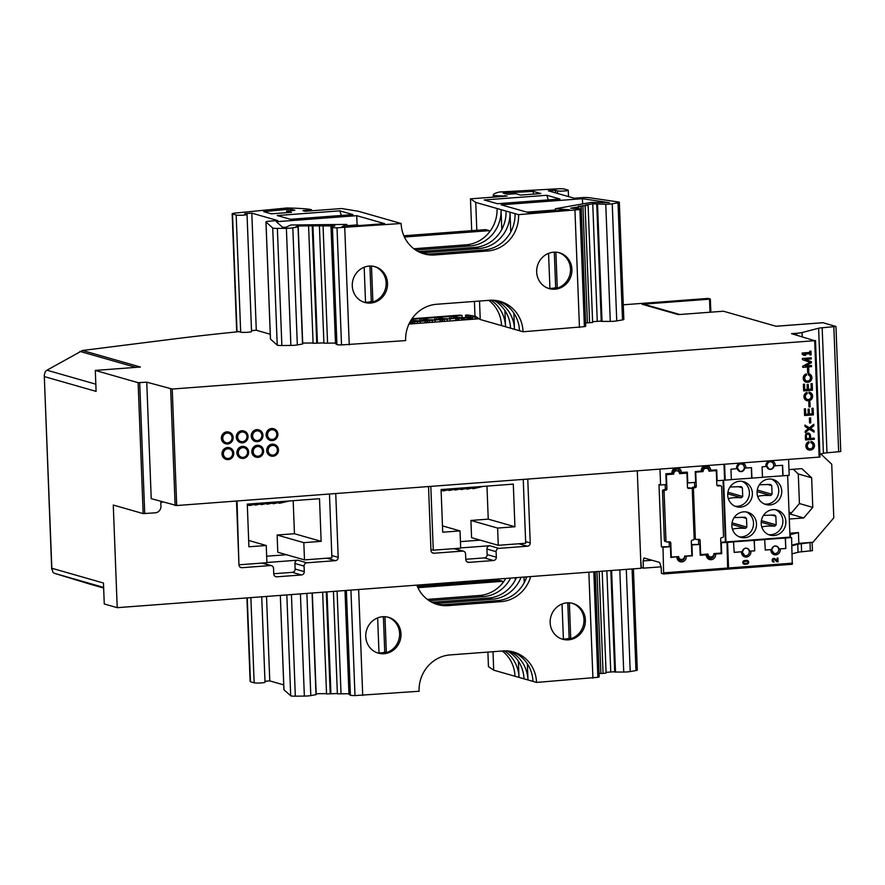 <?xml version="1.0" encoding="UTF-8"?>
<svg xmlns="http://www.w3.org/2000/svg" width="885" height="885" viewBox="0 0 885 885"><rect width="100%" height="100%" fill="white"/><g stroke="black" fill="none" stroke-linecap="round" stroke-linejoin="round"><path stroke-width="1.33" d="M486.971 486.108L488.243 519.141L470.92 520.446L471.572 537.671L498.277 545.304L525.701 543.246L523.245 479.46M460.443 541.631L480.223 540.149M293.178 500.689L294.451 533.721L277.127 535.027L277.79 552.251L304.484 559.884L331.908 557.827L329.463 494.04M266.65 556.211L286.43 554.729M408.959 324.054L479.139 318.777M162.674 501.939L160.793 502.525L160.937 506.22A6.206 5.852 106 0 1 155.295 512.824L143.16 513.599L113.269 505.047L117.218 607.674L641.028 568.27L637.288 470.875M117.218 607.674L104.264 603.968L103.456 583.016L51.839 568.258L44.25 375.14L45.301 371.645L46.938 370.207L82.515 350.482L172.619 339.121A496.463 54.483 177.8 0 1 238.983 331.665M812.275 550.636L801.611 551.798L801.301 543.777A6.206 0.686 177.8 0 0 797.739 544.264L791.898 545.779M792.208 553.789L798.038 552.273A6.206 0.686 177.8 0 1 801.611 551.798M460.687 547.926L489.759 545.735L498.919 548.357L527.405 546.211A3.097 2.921 106 0 0 530.226 542.914L527.77 479.117M498.919 548.357A3.097 2.921 106 0 0 496.109 551.665L496.319 557.207A3.097 2.921 106 0 1 493.498 560.515L468.84 562.362A3.097 2.921 106 0 1 465.787 559.508L465.565 553.955A3.097 2.921 106 0 0 462.512 551.101L434.037 553.236A3.097 2.921 106 0 1 430.973 550.381L428.528 486.584M266.894 562.506L297.725 560.183L306.896 562.805L335.371 560.659A3.097 2.921 106 0 0 338.192 557.362L335.747 493.565M306.896 562.805A3.097 2.921 106 0 0 304.075 566.112L304.285 571.655A3.097 2.921 106 0 1 301.475 574.962L276.806 576.821A3.097 2.921 106 0 1 273.753 573.956L273.542 568.402A3.097 2.921 106 0 0 270.489 565.548L242.003 567.694A3.097 2.921 106 0 1 238.95 564.829L236.494 501.032M811.257 542.416L801.301 543.777M623.272 304.794L708.288 298.4L710.345 299.008L709.505 299.174L642.067 304.252A9.304 8.773 106 0 1 645.11 304.584L679.824 314.507L644.988 304.54M51.839 568.258L53.011 572.418L54.748 573.425L89.042 583.868M789.84 533.212L798.436 532.56L798.845 543.346L812.939 542.284L833.792 517.847L831.734 464.227L820.793 453.983M789.298 519.03L803.757 517.946L812.773 507.37L811.645 477.789L801.865 468.63L788.977 469.603M819.886 454.215L823.415 453.297L818.614 328.235L802.053 332.55A9.304 1.018 177.8 0 1 796.699 333.269L791.544 333.656L814.676 340.703L172.232 389.035L146.744 382.176L138.126 382.685L95.292 370.428L96.1 391.391L44.471 376.623M815.45 340.581L819.986 457.036L176.701 505.534L151.224 498.664L146.744 382.176M802.241 354.31L804.045 355.383L805.804 355.25L804 354.177L809.819 353.734L809.864 354.94L811.091 354.852L810.948 351.146L809.72 351.245L809.764 352.44L802.186 353.015L802.241 354.31M802.695 366.191L802.739 367.341L811.545 366.678L811.501 365.527L805.328 365.992L811.401 362.817L811.357 361.666L805.084 359.421L811.246 358.967L811.202 357.805L802.396 358.469L802.441 359.62L810.063 362.341L802.695 366.191M806.268 373.868A4.337 4.093 106 0 0 806.843 382.309L808.613 382.176A4.337 4.093 106 0 0 808.282 373.669L808.337 374.963A3.164 2.987 106 0 1 809.078 380.572A1.858 1.759 106 0 1 808.182 380.904L807.175 380.981A1.858 1.759 106 0 1 806.257 380.782A3.164 2.987 106 0 1 806.567 375.096L806.268 373.868M803.646 390.893L812.452 390.23L812.198 383.57L811.047 383.659L811.257 389.112L808.447 389.323L808.259 384.422L807.109 384.51L807.297 389.411L804.742 389.599L804.531 384.145L803.392 384.234L803.646 390.893M806.976 392.365A4.337 4.093 106 0 0 807.562 400.794L809.321 400.662A4.337 4.093 106 0 0 808.99 392.155L809.045 393.449A3.164 2.987 106 0 1 809.786 399.069A1.858 1.759 106 0 1 808.89 399.401L807.883 399.467A1.858 1.759 106 0 1 806.965 399.279A3.164 2.987 106 0 1 807.286 393.582L806.976 392.365M808.779 402L808.967 406.934L810.151 406.846L809.952 401.912L808.779 402M807.485 368.105L807.673 373.027L808.846 372.939L808.658 368.016L807.485 368.105M804.587 415.541L813.403 414.877L813.149 408.228L811.999 408.317L812.209 413.771L809.388 413.981L809.2 409.08L808.06 409.169L808.248 414.069L805.693 414.257L805.483 408.804L804.332 408.892L804.587 415.541M809.399 418.03L809.587 422.953L810.76 422.864L810.572 417.941L809.399 418.03M804.952 425.043L805.018 426.548L808.403 428.606L805.195 431.172L805.25 432.676L809.421 429.225L814.067 432.123L814.001 430.619L810.494 428.451L813.813 425.773L813.757 424.269L809.366 427.842L804.952 425.043M805.527 439.956L814.333 439.292L814.288 438.13L810.594 438.418L810.483 435.542A2.699 2.544 106 0 0 808.669 433.141A2.699 2.544 106 0 0 805.372 435.929L805.527 439.956M808.879 441.67A4.337 4.093 106 0 0 809.454 450.1L811.213 449.967A4.337 4.093 106 0 0 810.892 441.471L810.937 442.765A3.164 2.987 106 0 1 811.689 448.374A1.858 1.759 106 0 1 810.793 448.706L809.775 448.784A1.858 1.759 106 0 1 808.857 448.584A3.164 2.987 106 0 1 809.178 442.898L808.879 441.67M270.943 456.029A6.051 5.708 -74 0 1 272.226 444.159A6.051 5.708 -74 0 1 274.273 444.403M256.03 457.158A6.051 5.708 -74 0 1 257.314 445.288A6.051 5.708 -74 0 1 259.36 445.52M241.118 458.275A6.051 5.708 -74 0 1 242.401 446.405A6.051 5.708 -74 0 1 244.437 446.648M270.345 440.376A6.051 5.708 -74 0 1 271.629 428.506A6.051 5.708 -74 0 1 273.675 428.749M255.433 441.493A6.051 5.708 -74 0 1 256.716 429.634A6.051 5.708 -74 0 1 258.752 429.867M240.51 442.622A6.051 5.708 -74 0 1 241.793 430.752A6.051 5.708 -74 0 1 243.84 430.984M225.598 443.739A6.051 5.708 -74 0 1 226.881 431.869A6.051 5.708 -74 0 1 228.927 432.112M226.195 459.392A6.051 5.708 -74 0 1 227.478 447.533A6.051 5.708 -74 0 1 229.525 447.766M642.067 304.252L678.33 314.617L723.454 311.221L776.045 326.266L823.028 322.726A6.206 1.958 -94.3 0 0 822.796 322.704A6.206 1.958 -94.3 0 0 822.574 322.76M823.028 322.726L835.949 326.476L822.176 327.76A6.206 0.686 177.8 0 0 818.614 328.235M82.515 350.482L140.405 367.032L95.292 370.428M789.044 512.437L791.721 512.592M823.415 453.297A6.206 0.686 -2.2 0 1 826.988 452.821L840.75 451.538L835.949 326.476M789.11 514.218L790.416 514.13L799.432 503.554L798.292 473.973L793.281 469.282M798.845 543.346L791.876 545.16M811.645 477.789L798.292 473.973M812.773 507.37L799.432 503.554M803.757 517.946L790.416 514.13M798.436 532.56L790.283 534.684L790.382 537.228M232.633 453.275A4.89 4.602 -74 0 1 228.197 458.474A4.89 4.602 -74 0 1 223.385 453.972A4.89 4.602 -74 0 1 227.821 448.772A4.89 4.602 -74 0 1 232.633 453.275M227.777 447.611A6.051 5.708 -74 0 1 233.496 455.189A6.051 5.708 -74 0 1 222.323 453.054A6.051 5.708 -74 0 1 227.777 447.611M232.036 437.621A4.89 4.602 -74 0 1 227.6 442.821A4.89 4.602 -74 0 1 222.788 438.318A4.89 4.602 -74 0 1 227.224 433.119A4.89 4.602 -74 0 1 232.036 437.621M227.18 431.957A6.051 5.708 -74 0 1 232.899 439.535A6.051 5.708 -74 0 1 221.726 437.389A6.051 5.708 -74 0 1 227.18 431.957M246.948 436.504A4.89 4.602 -74 0 1 242.512 441.703A4.89 4.602 -74 0 1 237.7 437.19A4.89 4.602 -74 0 1 242.136 431.991A4.89 4.602 -74 0 1 246.948 436.504M242.092 430.84A6.051 5.708 -74 0 1 247.811 438.418A6.051 5.708 -74 0 1 236.638 436.272A6.051 5.708 -74 0 1 242.092 430.84M261.86 435.376A4.89 4.602 -74 0 1 257.424 440.575A4.89 4.602 -74 0 1 252.623 436.073A4.89 4.602 -74 0 1 257.059 430.873A4.89 4.602 -74 0 1 261.86 435.376M257.015 429.712A6.051 5.708 -74 0 1 262.723 437.29A6.051 5.708 -74 0 1 251.561 435.143A6.051 5.708 -74 0 1 257.015 429.712M276.784 434.258A4.89 4.602 -74 0 1 272.348 439.458A4.89 4.602 -74 0 1 267.536 434.955A4.89 4.602 -74 0 1 271.972 429.745A4.89 4.602 -74 0 1 276.784 434.258M271.927 428.594A6.051 5.708 -74 0 1 277.647 436.172A6.051 5.708 -74 0 1 266.474 434.026A6.051 5.708 -74 0 1 271.927 428.594M247.557 452.158A4.89 4.602 -74 0 1 243.109 457.357A4.89 4.602 -74 0 1 238.308 452.854A4.89 4.602 -74 0 1 242.744 447.644A4.89 4.602 -74 0 1 247.557 452.158M242.7 446.494A6.051 5.708 -74 0 1 248.408 454.071A6.051 5.708 -74 0 1 237.246 451.925A6.051 5.708 -74 0 1 242.7 446.494M262.469 451.029A4.89 4.602 -74 0 1 258.033 456.229A4.89 4.602 -74 0 1 253.221 451.726A4.89 4.602 -74 0 1 257.657 446.527A4.89 4.602 -74 0 1 262.469 451.029M257.612 445.376A6.051 5.708 -74 0 1 263.332 452.943A6.051 5.708 -74 0 1 252.159 450.808A6.051 5.708 -74 0 1 257.612 445.376M277.381 449.912A4.89 4.602 -74 0 1 272.945 455.111A4.89 4.602 -74 0 1 268.133 450.609A4.89 4.602 -74 0 1 272.569 445.409A4.89 4.602 -74 0 1 277.381 449.912M272.525 444.248A6.051 5.708 -74 0 1 278.244 451.826A6.051 5.708 -74 0 1 267.071 449.68A6.051 5.708 -74 0 1 272.525 444.248M273.742 573.734L292.304 572.341A3.097 2.921 106 0 0 295.125 569.033L294.915 563.491L304.075 566.112M297.725 560.183A3.097 2.921 106 0 0 294.915 563.491M465.776 559.287L484.338 557.893A3.097 2.921 106 0 0 487.148 554.585L486.938 549.043L496.109 551.665M489.759 545.735A3.097 2.921 106 0 0 486.938 549.043M237.025 500.987L238.939 564.63M239.481 564.774L266.905 562.716L266.241 545.492L248.674 540.469M266.241 545.492L248.917 546.786L247.28 504.14L319.507 498.709L321.144 541.355L294.451 533.721M321.144 541.355L303.82 542.66L277.127 535.027M303.82 542.66L304.484 559.884M430.818 486.407L433.263 550.193L430.94 549.53M433.263 550.193L460.687 548.136L460.034 530.912L442.467 525.889M460.034 530.912L442.71 532.206L441.073 489.56L513.3 484.128L514.937 526.774L488.243 519.141M514.937 526.774L497.613 528.079L470.92 520.446M497.613 528.079L498.277 545.304M251.13 503.853L247.313 504.937M253.597 503.665L247.324 505.446M257.115 503.399L249.625 505.523L248.342 505.158M259.582 503.211L249.625 505.523M263.111 502.945L255.621 505.081L254.327 504.704M265.577 502.757L255.621 505.081M269.095 502.492L261.606 504.627L260.312 504.251M271.562 502.315L261.606 504.627M275.091 502.049L267.602 504.173L266.308 503.808M277.547 501.861L267.602 504.173M281.076 501.596L273.587 503.72L272.292 503.355M283.543 501.408L273.587 503.72M287.061 501.142L279.572 503.277L278.288 502.901M289.528 500.954L279.572 503.277M444.912 489.272L441.095 490.356M447.379 489.084L441.117 490.865M450.908 488.819L443.418 490.943L442.124 490.578M453.374 488.631L443.418 490.943M456.892 488.365L449.403 490.489L448.12 490.124M459.359 488.177L449.403 490.489M462.888 487.912L455.399 490.047L454.105 489.67M465.355 487.735L455.399 490.047M468.873 487.469L461.384 489.593L460.1 489.228M471.34 487.281L461.384 489.593M474.869 487.015L467.38 489.139L466.085 488.774M477.336 486.827L467.38 489.139M480.854 486.562L473.364 488.697L472.081 488.321M483.321 486.374L473.364 488.697M809.178 442.898L808.702 441.726M808.658 449.945A4.337 4.093 106 0 0 809.255 450.045L809.454 450.1M809.255 450.045L811.213 449.967M811.014 449.912A4.337 4.093 106 0 0 811.49 441.571M808.978 442.832A3.164 2.987 106 0 0 808.658 448.529A1.858 1.759 106 0 0 809.1 448.695M805.527 439.878L814.333 439.292M814.134 439.237L814.1 438.152M808.569 433.119A2.699 2.544 106 0 1 810.284 435.486L810.594 438.418M809.421 435.63A1.582 1.493 106 0 0 808.359 434.214A1.582 1.493 106 0 0 806.434 435.851L806.545 438.717L809.532 438.495L809.421 435.63M808.259 434.192A1.582 1.493 106 0 0 806.235 435.796L806.545 438.717M809.366 427.842L804.963 425.121M805.239 432.455L809.421 429.225M813.857 432.002L814.001 430.619M813.802 430.564L810.494 428.451M810.295 428.395L813.813 425.773M813.614 425.707L813.569 424.424M809.587 422.886L810.76 422.864M810.56 422.809L810.372 417.952M804.587 415.474L813.403 414.877M813.204 414.822L812.95 408.239M809.001 409.091L809.388 413.981M805.284 408.815L805.693 414.257M807.662 372.961L808.846 372.939M808.647 372.884L808.459 368.027M808.967 406.857L810.151 406.846M809.952 406.79L809.764 401.923M807.286 393.582L806.81 392.42M806.755 400.628A4.337 4.093 106 0 0 807.363 400.739L807.562 400.794M807.363 400.739L809.321 400.662M809.122 400.606A4.337 4.093 106 0 0 809.587 392.265M807.087 393.526A3.164 2.987 106 0 0 806.766 399.224A1.858 1.759 106 0 0 807.208 399.378M803.646 390.816L812.452 390.23M812.253 390.174L811.999 383.581M808.06 384.433L808.447 389.323M804.332 384.156L804.742 389.599M806.567 375.096L806.102 373.924M806.047 382.143A4.337 4.093 106 0 0 806.644 382.243L806.843 382.309M806.644 382.243L808.613 382.176M808.414 382.11A4.337 4.093 106 0 0 808.879 373.769M806.368 375.03A3.164 2.987 106 0 0 806.058 380.727A1.858 1.759 106 0 0 806.489 380.893M802.739 367.275L811.545 366.678M811.346 366.622L811.302 365.538M811.401 362.817L805.328 365.992M811.202 362.762L811.357 361.666M811.158 361.611L805.084 359.421M804.885 359.365L811.246 358.967M811.047 358.901L811.014 357.817M803.934 355.316L805.804 355.25M805.604 355.184L804 354.177M803.801 354.122L809.819 353.734M809.852 354.874L811.091 354.852M810.892 354.785L810.76 351.168M691.462 544.939L699.803 544.474L691.439 544.529M700.19 554.696L705.854 554.264A3.728 3.507 106 0 1 705.865 554.22M700.112 540.436L700.61 553.379A1.239 1.173 106 0 0 701.838 554.53L708 554.065A3.097 2.921 106 0 0 710.091 556.82A3.097 2.921 106 0 0 713.874 553.623L720.036 553.158A1.239 1.173 106 0 0 721.164 551.831L720.667 538.888A1.239 1.173 106 0 1 721.795 537.571L722.381 537.527A1.239 1.173 106 0 0 723.51 536.199L721.618 486.894A1.239 1.173 106 0 0 720.401 485.754L718.045 485.931A1.239 1.173 106 0 1 716.828 484.781L716.33 471.838A1.239 1.173 106 0 0 715.102 470.698L708.94 471.163A3.097 2.921 106 0 0 706.861 468.397A3.097 2.921 106 0 0 703.066 471.594L696.904 472.059A1.239 1.173 106 0 0 695.776 473.387L696.274 486.33A1.239 1.173 106 0 1 695.145 487.646L694.559 487.69A1.239 1.173 106 0 0 693.431 489.018L695.322 538.323A1.239 1.173 106 0 0 696.55 539.474L698.896 539.297A1.239 1.173 106 0 1 700.112 540.436L698.519 539.983L698.685 544.153M698.519 539.983A1.239 1.173 106 0 0 698.32 539.341M694.161 538.722L692.269 489.416A1.239 1.173 106 0 0 691.041 488.266L688.696 488.443A1.239 1.173 106 0 1 687.479 487.303L686.981 474.36A1.239 1.173 106 0 0 685.753 473.209L679.591 473.674A3.097 2.921 106 0 0 677.512 470.909A3.097 2.921 106 0 0 673.717 474.117L667.556 474.581A1.239 1.173 106 0 0 666.427 475.898L666.925 488.841A1.239 1.173 106 0 1 665.797 490.168L665.21 490.213A1.239 1.173 106 0 0 664.082 491.529L665.974 540.846A1.239 1.173 106 0 0 667.202 541.985L669.547 541.808A1.239 1.173 106 0 1 670.764 542.959L671.261 555.902A1.239 1.173 106 0 0 672.489 557.041L678.651 556.577A3.097 2.921 106 0 0 680.731 559.342A3.097 2.921 106 0 0 684.525 556.134L690.687 555.669A1.239 1.173 106 0 0 691.816 554.353L691.318 541.41A1.239 1.173 106 0 1 692.446 540.082L693.032 540.038A1.239 1.173 106 0 0 694.161 538.722A1.239 1.173 106 0 0 694.559 538.976L696.163 539.43M695.145 487.646L692.966 487.237A1.239 1.173 106 0 0 691.838 488.52M693.552 487.192A1.239 1.173 106 0 0 694.681 485.876L694.548 482.436M703.066 471.594L700.997 471.174A3.728 3.507 106 0 0 700.997 471.174L695.311 471.605A1.239 1.173 106 0 0 695.234 471.616L695.643 482.358L687.778 482.945L687.368 472.159L679.304 472.468M685.831 473.154L685.798 472.28M686.14 473.254L684.547 472.8A1.239 1.173 106 0 0 684.16 472.756L679.514 473.11M691.439 488.31L689.835 487.845A1.239 1.173 106 0 0 689.448 487.812L687.678 487.945M713.874 553.656L720.113 553.147M723.023 480.301L725.401 541.974L720.799 542.317M715.18 470.643L715.157 470.068M715.5 470.731L713.896 470.278A1.239 1.173 106 0 0 713.509 470.234L708.863 470.588M720.788 485.788L719.195 485.334A1.239 1.173 106 0 0 718.797 485.29L717.038 485.423M723.996 464.359L724.605 480.179L717.138 480.743L716.728 469.957L708.785 470.3M659.978 469.172L660.586 484.991L658.993 484.537L661.383 546.797L670.443 546.687L662.987 547.251L663.661 573.956L661.427 573.325L661.183 567.152L659.624 562.44L644.037 557.981L643.107 560.924L643.395 568.159L641.393 567.595L640.707 559.774M661.383 546.797L662.987 547.251M720.821 542.726L726.994 542.428L727.669 569.132L663.706 573.945M725.401 541.974L726.994 542.428M651.968 560.26L643.107 560.924M661.073 566.831L643.395 568.159M675.1 468.032A4.967 4.679 -74 0 0 671.925 473.32L665.874 473.785L666.283 484.571L660.586 484.991M704.46 465.82A4.967 4.679 -74 0 0 701.296 471.119L695.234 471.572M670.764 542.959L669.171 542.494L669.325 546.366M669.171 542.494A1.239 1.173 106 0 0 668.971 541.852M665.797 490.168L663.617 489.759A1.239 1.173 106 0 0 662.489 491.075L664.381 540.381A1.239 1.173 106 0 0 665.21 541.487L666.803 541.952M664.204 489.715A1.239 1.173 106 0 0 665.332 488.387L665.188 484.648M671.626 473.342A3.728 3.507 106 0 0 671.737 473.685L665.962 474.128A1.239 1.173 106 0 0 665.885 474.128M670.83 556.897L671.549 556.842M713.863 554.021L721.706 553.645L721.297 542.859M699.803 544.474L700.212 555.26L706.274 554.806L707.049 554.607L705.854 554.264M684.525 556.234L692.347 555.857L691.937 545.072M670.443 546.687L670.852 557.473L677.235 556.687M686.284 556.311A4.967 4.679 -74 0 1 681.804 561.909A4.967 4.679 -74 0 1 676.914 557.019L677.689 556.82M715.655 554.098A4.967 4.679 -74 0 1 711.164 559.696A4.967 4.679 -74 0 1 706.274 554.806L707.049 554.607M720.113 553.191L721.706 553.645M691.174 555.526L692.347 555.857M706.861 468.397L705.268 467.944A3.097 2.921 106 0 0 702.624 468.53M707.192 555.548A3.097 2.921 106 0 0 708.487 556.366L710.091 556.82M673.717 474.117L671.737 473.685M677.512 470.909L675.908 470.455A3.097 2.921 106 0 0 672.998 471.307M677.932 558.158A3.097 2.921 106 0 0 679.138 558.889L680.731 559.342M787.628 475.433L789.995 537.118L791.588 537.571L764.673 539.529L765.271 550.061L771.72 549.508L765.271 549.994M785.626 548.457L778.977 548.954L785.825 548.512L785.227 537.98M764.872 539.584L733.543 541.863L734.152 552.406L742.349 551.709L734.141 552.328M754.496 550.802L749.617 551.167L754.695 550.857L754.097 540.326M724.583 464.315L725.191 480.135L731.353 479.67L730.955 469.194L737.393 468.641A3.894 3.662 -74 0 0 744.661 468.088L751.509 467.645L751.907 478.121L762.472 477.325L762.073 466.849L766.753 466.428A3.728 3.507 -74 0 1 771.189 461.904A3.728 3.507 -74 0 1 773.545 466.439A3.728 3.507 -74 0 1 766.974 467.158M766.753 466.428A3.894 3.662 -74 0 0 774.021 465.875L782.628 465.3L783.026 475.787L789.199 475.322L788.59 459.492M762.472 477.258L783.026 475.787M731.353 479.604L751.907 478.121M725.191 480.135L724.594 479.969M789.995 537.118L725.988 541.93L727.581 542.383L728.565 567.971L727.835 568.978M733.742 541.93L727.581 542.383M773.977 562.075L773.944 561.212A0.996 0.94 106 0 1 773.003 559.973A0.996 0.94 106 0 1 774.563 559.497L776.953 561.853L778.092 561.765L777.948 558.07L777.119 558.136L777.229 560.924L775.138 558.855A1.858 1.759 106 0 0 772.218 559.751A1.858 1.759 106 0 0 773.977 562.075L773.744 561.212M746.962 564.11A1.858 1.759 106 0 0 747.405 560.471A1.858 1.759 106 0 0 746.818 560.415L744.473 560.592A1.858 1.759 106 0 0 744.031 564.232A1.858 1.759 106 0 0 744.617 564.287L746.763 564.055A1.858 1.759 106 0 0 747.305 560.448M754.695 550.857L754.297 540.381M791.588 537.571L792.263 564.276L728.3 569.077M785.825 548.512L785.426 538.036M757.084 492.923A13.032 12.279 -74 0 1 772.992 479.46A13.032 12.279 -74 0 1 781.223 495.368A13.032 12.279 -74 0 1 765.835 504.527A13.032 12.279 -74 0 1 757.084 492.923M761.2 523.522A13.032 12.279 -74 0 1 777.119 510.059A13.032 12.279 -74 0 1 785.349 525.967A13.032 12.279 -74 0 1 769.95 535.126A13.032 12.279 -74 0 1 761.2 523.522M731.84 525.734A13.032 12.279 -74 0 1 747.759 512.271A13.032 12.279 -74 0 1 755.978 528.179A13.032 12.279 -74 0 1 740.59 537.328A13.032 12.279 -74 0 1 731.84 525.734M727.724 495.135A13.032 12.279 -74 0 1 743.632 481.672A13.032 12.279 -74 0 1 751.863 497.58A13.032 12.279 -74 0 1 736.464 506.729A13.032 12.279 -74 0 1 727.724 495.135M723.62 480.256L725.988 541.93M771.72 549.508A3.894 3.662 -74 0 1 778.977 548.954M742.349 551.709A3.894 3.662 -74 0 1 749.617 551.167M751.31 467.656L751.708 478.066M782.428 465.322L782.827 475.721M743.931 564.199A1.858 1.759 106 0 0 744.418 564.232L746.763 564.055M744.584 563.424L746.929 563.247A0.996 0.94 106 0 0 747.161 561.311A0.996 0.94 106 0 0 746.851 561.278L744.506 561.455A0.996 0.94 106 0 0 744.274 563.391A0.996 0.94 106 0 0 744.584 563.424M747.062 561.289A0.996 0.94 106 0 0 746.652 561.223L744.307 561.4A0.996 0.94 106 0 0 744.174 563.358M777.229 560.924L774.939 558.8A1.858 1.759 106 0 0 774.32 558.413M774.076 559.254A0.996 0.94 106 0 0 772.804 559.917A0.996 0.94 106 0 0 773.534 561.145M776.886 561.787L778.092 561.765M777.893 561.709L777.749 558.081M742.117 481.351A13.032 12.279 -74 0 1 748.157 498.664A13.032 12.279 -74 0 1 735.004 506.209M728.333 498.675L728.477 498.709C730.601 497.768 734.915 497.447 741.398 497.735L742.714 496.474L742.382 487.845L740.966 486.65L729.992 487.015M741.519 486.717L740.966 486.65M746.232 511.939A13.032 12.279 -74 0 1 752.272 529.263A13.032 12.279 -74 0 1 739.119 536.808M732.459 529.274L732.592 529.307C734.727 528.367 739.03 528.046 745.513 528.334L746.829 527.073L746.497 518.444L745.093 517.238L734.119 517.614M775.592 509.738A13.032 12.279 -74 0 1 781.643 527.062A13.032 12.279 -74 0 1 768.49 534.595M761.819 527.062L761.952 527.106C764.087 526.155 768.39 525.834 774.873 526.133L776.189 524.86L775.857 516.232L774.452 515.037L763.478 515.402M771.477 479.139A13.032 12.279 -74 0 1 777.517 496.463A13.032 12.279 -74 0 1 764.363 503.996M757.704 496.463L757.837 496.507C759.961 495.556 764.275 495.235 770.758 495.534L772.074 494.261L771.742 485.633L770.326 484.438L759.352 484.803M471.196 319.374L467.081 319.573L458.939 317.992L409.866 322.217M476.949 318.943L476.938 317.284M455.908 317.715L451.228 316.376L438.595 317.284L443.341 318.655L450.697 318.788L455.908 317.803M440.984 318.832L436.305 317.494L423.672 318.401L428.417 319.784L435.774 319.916L440.995 318.921M411.038 320.204L420.862 321.034L426.139 320.005L421.393 318.622L411.68 319.208M422.521 320.47L423.351 320.746L422.51 320.912M410.386 321.288L411.226 321.122L410.596 320.923M470.012 318.932L469.968 317.704L466.605 317.958L471.185 319.264M469.968 317.704L475.09 316.775L476.882 317.284M411.99 318.755L459.868 315.148L462.07 315.414L453.507 316.155L458.253 317.538L465.61 317.671L470.886 316.631L465.787 315.204L467.479 314.938L475.422 316.266M467.269 317.107L468.099 317.383L467.258 317.549M465.875 317.649L465.787 315.204M465.643 317.671L465.543 315.082M462.07 315.414L462.147 317.394M475.179 319.076L475.09 316.775M509.251 651.128A34.128 32.17 -74 0 1 527.98 679.968L536.542 682.423A34.128 32.17 106 0 0 513.632 652.035A34.128 32.17 106 0 0 502.945 650.951L450.089 654.922A34.128 32.17 106 0 0 419.092 691.262L354.985 695.577A6.206 0.686 177.8 0 1 350.394 695.201L346.367 590.439M348.989 694.327L344.995 590.538L348.967 694.305L350.394 695.201M337.428 693.84L348.944 693.718M326.62 693.951L337.362 693.519M316.177 693.729L326.543 693.63M315.989 694.515L312.084 593.016M283.952 689.603A6.206 0.686 177.8 0 0 283.919 689.692A6.206 0.686 177.8 0 0 283.963 689.758L290.7 695.776A6.206 0.686 177.8 0 0 295.336 696.174L304.351 696.086A6.206 0.686 177.8 0 0 310.801 695.599L315.989 694.659M283.731 684.901L269.77 680.908L264.98 681.262M261.728 596.8L265.013 682.191A5.587 0.608 177.8 0 1 260.345 682.977A5.587 0.608 177.8 0 1 254.15 682.8L250.466 681.749A6.206 0.686 177.8 0 1 250.145 681.55L246.926 597.917M572.186 603.26A18.618 17.545 -74 0 1 583.989 619.622A18.618 17.545 -74 0 1 570.736 638.76L569.354 602.84M387.796 617.133A18.618 17.545 -74 0 1 399.6 633.494A18.618 17.545 -74 0 1 386.347 652.632L384.964 616.712M416.813 585.14A34.128 32.17 106 0 0 437.511 604.532A34.128 32.17 106 0 0 448.197 605.617L501.054 601.645A34.128 32.17 106 0 0 530.69 576.566M526.697 576.865A34.128 32.17 -74 0 1 497.459 600.616L501.054 601.645M516.453 577.639A34.128 32.17 -74 0 1 488.498 598.05L492.48 599.189A34.128 32.17 106 0 0 521.055 577.297M497.459 600.616L444.613 604.588A34.128 32.17 -74 0 1 435.741 603.968M488.498 598.05L435.641 602.032A34.128 32.17 -74 0 1 431.426 602.054M433.318 602.995A34.128 32.17 106 0 0 439.635 603.172L492.48 599.189M505.789 578.436A34.128 32.17 -74 0 1 479.537 595.483L483.52 596.623A34.128 32.17 106 0 0 510.579 578.082M429.125 600.683A34.128 32.17 106 0 0 430.663 600.605L483.52 596.623M427.344 599.41L479.537 595.483M502.769 582.894L502.713 581.301L417.897 587.684M502.713 581.301L499.118 580.283L417.333 586.434M532.958 681.395A34.128 32.17 106 0 0 511.818 651.581M487.889 652.079L488.443 666.615L493.708 670.177L523.997 678.828A34.128 32.17 106 0 0 507.16 650.929M523.997 678.828L527.98 679.968L527.36 663.794M633.417 568.834L637.311 670.067A6.206 0.686 177.8 0 1 635.972 670.542L630.208 671.571A6.206 0.686 177.8 0 1 623.737 672.047L619.81 569.863M610.827 570.537L614.721 672.036L623.737 672.047M606.059 672.357L614.71 671.726M602.176 571.19L606.092 673.109L603.072 673.385L599.156 571.411M599.145 673.585L603.072 673.385M595.229 571.71L599.101 674.392M595.151 571.721L599.189 676.826A6.206 0.686 177.8 0 1 597.862 677.302L536.542 682.423M515.026 676.273A34.128 32.17 106 0 0 502.282 651.006M504.483 650.873A34.128 32.17 -74 0 1 519.008 677.412L518.389 661.228M592.917 678.175L588.846 572.197M362.717 695.499L358.646 589.51M269.77 680.908L266.529 596.446M493.708 670.177L493 651.703M490.279 580.947L490.224 579.609M485.168 581.334L485.113 579.996M585.383 620.02A18.618 17.545 -74 0 1 562.65 639.247A18.618 17.545 -74 0 1 550.901 616.524A18.618 17.545 -74 0 1 572.883 603.448A18.618 17.545 -74 0 1 585.383 620.02M400.993 633.892A18.618 17.545 -74 0 1 378.26 653.119A18.618 17.545 -74 0 1 366.501 630.397A18.618 17.545 -74 0 1 388.493 617.321A18.618 17.545 -74 0 1 400.993 633.892M610.727 671.527L606.856 570.836M600.882 673.275L596.977 571.577M330.913 693.586L326.996 591.888M341.035 693.796L337.096 591.136M515.269 580.062L515.181 577.739M524.241 582.629L524.02 577.064M377.652 617.885L379.001 653.185A18.618 17.545 -74 0 1 377.563 652.909M378.99 652.887A18.618 17.545 106 0 0 384.754 652.179L386.347 652.632M562.041 604.012L563.402 639.313A18.618 17.545 -74 0 1 561.953 639.036M563.391 639.014A18.618 17.545 106 0 0 569.144 638.306L570.736 638.76M384.754 652.179L383.393 616.69M569.144 638.306L567.783 602.818M271.286 213.838L263.73 211.67L290.512 209.048L294.882 210.298L286.663 210.918L291.541 212.311L271.286 213.838M379.61 217.345L401.126 223.496L337.019 227.81A6.206 0.686 177.8 0 1 332.428 227.434L331.001 226.538L334.862 225.918L312.936 225.819L297.537 225.974L295.9 226.748L298.234 226.814L292.824 227.832A6.206 0.686 177.8 0 1 286.386 228.319L277.359 228.407A6.206 0.686 177.8 0 1 272.735 228.009L265.998 222.002A6.206 0.686 177.8 0 1 265.954 221.925A6.206 0.686 177.8 0 1 270.157 221.117L277.702 220.542L251.805 213.141L244.758 213.672L246.749 214.236A5.587 0.608 177.8 0 1 247.037 214.424A5.587 0.608 177.8 0 1 242.379 215.21A5.587 0.608 177.8 0 1 236.173 215.033L232.501 213.982A6.206 0.686 177.8 0 1 232.169 213.783A6.206 0.686 177.8 0 1 235.388 213.053L286.873 207.997A55.855 6.129 177.8 0 1 310.259 209.391L311.564 209.756L302.958 210.696L305.048 211.294L341.632 208.539L358.292 211.25L379.61 217.345M285.966 227.268L282.614 227.301L276.363 221.726L356.732 215.674L384.632 223.651L344.376 226.682L342.008 226.704L346.865 224.425L290.811 224.989L285.966 227.268M339.807 210.84L352.949 214.601L290.413 219.303L277.259 215.542L339.807 210.84L341.333 215.475M495.788 300.469A34.128 32.17 -74 0 1 514.506 329.32L523.079 331.764A34.128 32.17 106 0 0 500.158 301.387A34.128 32.17 106 0 0 489.471 300.303L436.626 304.274A34.128 32.17 106 0 0 405.629 340.603L341.51 344.929A6.206 0.686 177.8 0 1 336.931 344.553L332.428 227.434M335.503 343.657L331.001 226.538L335.503 343.657L336.931 344.553M323.965 343.181L335.481 343.07M313.146 343.291L323.888 342.871M302.703 343.081L313.069 342.982M302.515 343.856L298.024 226.892M270.489 338.955A6.206 0.686 177.8 0 0 270.445 339.032A6.206 0.686 177.8 0 0 270.489 339.11L277.226 345.117A6.206 0.686 177.8 0 0 281.861 345.526L290.877 345.427A6.206 0.686 177.8 0 0 297.327 344.94L302.515 343.999M270.268 334.242L256.296 330.249L251.506 330.614M247.037 214.424L251.539 331.532A5.587 0.608 177.8 0 1 246.882 332.317A5.587 0.608 177.8 0 1 240.676 332.14L237.003 331.09A6.206 0.686 177.8 0 1 236.671 330.89L232.169 213.783M546.808 195.264L484.261 199.966L497.414 203.727L559.951 199.025L546.808 195.264L548.335 199.899M569.343 209.756L529.097 212.787L501.198 204.811L582.418 198.705L609.378 202.654L591.202 202.388L555.404 208.738L569.343 209.756M497.06 208.506A34.128 32.17 -74 0 1 466.063 244.835L470.046 245.975A34.128 32.17 106 0 0 501.043 209.645L475.743 202.411L470.477 198.848L507.061 196.094L493.476 195.607A55.855 6.129 177.8 0 1 493.244 195.076A55.855 6.129 177.8 0 1 499.439 192.012L557.473 188.826A6.206 0.686 177.8 0 1 564.287 189.025L567.971 190.076A5.587 0.608 177.8 0 1 568.258 190.253A5.587 0.608 177.8 0 1 563.601 191.038A5.587 0.608 177.8 0 1 557.395 190.872L555.404 190.297L548.357 190.828L574.254 198.229L581.799 197.665A6.206 0.686 177.8 0 1 589.122 197.687L618.471 201.99A6.206 0.686 177.8 0 1 619.334 202.311A6.206 0.686 177.8 0 1 618.007 202.787L612.243 203.804A6.206 0.686 177.8 0 1 605.771 204.28L592.751 203.76L585.217 205.099L588.116 205.342L578.303 206.327L581.202 206.57L570.659 208.174L580.494 208.772A6.206 0.686 177.8 0 1 581.224 209.059A6.206 0.686 177.8 0 1 579.896 209.535L518.577 214.657L514.993 213.628A34.128 32.17 -74 0 1 483.995 249.957L487.58 250.986A34.128 32.17 106 0 0 518.577 214.657M501.806 229.414L501.043 209.645L514.993 213.628M507.47 194.302L503.089 193.052L533.279 191.392L540.823 193.549L520.568 195.076L515.689 193.682L507.47 194.302M558.712 252.612A18.618 17.545 -74 0 1 570.515 268.974A18.618 17.545 -74 0 1 557.273 288.101L555.891 252.192M374.322 266.485A18.618 17.545 -74 0 1 386.125 282.846A18.618 17.545 -74 0 1 372.873 301.973L371.49 266.064M506.021 211.072A34.128 32.17 -74 0 1 475.024 247.402L479.017 248.541A34.128 32.17 106 0 0 510.003 212.212L510.767 231.97M401.126 223.496A34.128 32.17 106 0 0 424.037 253.884A34.128 32.17 106 0 0 434.723 254.968L487.58 250.986M483.995 249.957L431.139 253.94A34.128 32.17 -74 0 1 422.267 253.309M475.024 247.402L422.178 251.373A34.128 32.17 -74 0 1 417.963 251.406M419.844 252.336A34.128 32.17 106 0 0 426.161 252.513L479.017 248.541M415.662 250.024A34.128 32.17 106 0 0 417.189 249.946L470.046 245.975M413.881 248.762L466.063 244.835M489.294 232.235L489.239 230.653L404.434 237.036M489.239 230.653L485.655 229.624L403.87 235.775M519.484 330.747A34.128 32.17 106 0 0 498.355 300.922M474.415 301.431L474.968 315.956L480.234 319.518L510.523 328.18A34.128 32.17 106 0 0 493.686 300.269M510.523 328.18L514.506 329.32L513.886 313.135M619.334 202.311L623.836 319.419A6.206 0.686 177.8 0 1 622.509 319.894L616.745 320.912A6.206 0.686 177.8 0 1 610.274 321.399L605.771 204.28M596.755 204.269L601.247 321.388L610.274 321.399M592.585 321.697L601.236 321.067M588.116 205.342L592.618 322.45L589.609 322.726L585.107 205.619M585.671 322.925L589.609 322.726M581.202 206.57L585.627 323.733M581.224 209.059L585.726 326.178A6.206 0.686 177.8 0 1 584.388 326.653L523.079 331.764M501.552 325.614A34.128 32.17 106 0 0 488.808 300.347M491.009 300.225A34.128 32.17 -74 0 1 505.545 326.753L504.915 310.58M579.454 327.527L574.951 210.42M349.254 344.851L344.752 227.733M256.296 330.249L251.805 213.141M311.597 210.796L311.564 209.756M480.234 319.518L479.526 301.044M476.805 230.288L475.743 202.411M471.694 230.675L470.477 198.848M505.003 196.249L504.97 195.496M494.815 197.012L494.781 195.972M493.542 197.112L493.476 195.607M555.503 192.875L555.404 190.297M571.92 269.372A18.618 17.545 -74 0 1 549.176 288.599A18.618 17.545 -74 0 1 537.427 265.865A18.618 17.545 -74 0 1 559.42 252.789A18.618 17.545 -74 0 1 571.92 269.372M387.519 283.244A18.618 17.545 -74 0 1 364.786 302.471A18.618 17.545 -74 0 1 353.026 279.748A18.618 17.545 -74 0 1 375.019 266.673A18.618 17.545 -74 0 1 387.519 283.244M597.253 320.879L592.751 203.76M587.408 322.616L582.916 205.508M578.248 208.395L578.193 206.847M297.57 226.726L297.537 225.974M317.438 342.938L312.936 225.819M327.572 343.148L323.069 226.04M364.177 267.226L365.538 302.526A18.618 17.545 -74 0 1 364.089 302.25M365.527 302.227A18.618 17.545 106 0 0 371.28 301.519L372.873 301.973M548.567 253.353L549.928 288.654A18.618 17.545 -74 0 1 548.49 288.377M549.917 288.355A18.618 17.545 106 0 0 555.669 287.647L557.273 288.101M371.28 301.519L369.919 266.042M555.669 287.647L554.309 252.159M346.909 225.686L357.098 224.923L356.732 215.674M357.098 224.923L359.31 225.564M346.942 226.494L346.865 224.425M526.874 212.146L555.448 209.999M582.618 203.915L582.418 198.705M555.481 210.796L555.404 208.738M290.568 210.619L290.512 209.048M286.729 212.666L286.663 210.918M533.378 194.114L533.279 191.392M802.208 336.709L802.053 332.55M796.777 335.161L796.699 333.269M819.145 457.191L814.676 340.703M176.701 505.534L172.232 389.035M175.13 505.501L170.661 389.013M710.788 312.173L710.279 299.064M710.002 312.239L709.505 299.174M143.16 513.599L138.126 382.685M144.731 513.621L139.697 382.707M838.648 451.947L833.836 326.886M826.988 452.821L822.176 327.76M135.87 367.375L79.893 351.378M95.823 384.19L46.938 370.207M88.931 583.834L103.645 588.038L88.832 583.801M103.622 587.397L54.748 573.425M798.038 552.273L797.739 544.264M810.339 551.134L810.029 543.125M240.156 567.163L242.003 567.694M261.905 563.092L270.489 565.548M326.797 558.214L335.371 560.659M274.958 576.29L276.806 576.821M292.304 572.341L301.475 574.962M295.125 569.033L304.285 571.655M331.82 555.537L338.192 557.362M432.179 552.716L434.037 553.236M453.928 548.645L462.512 551.101M518.82 543.766L527.405 546.211M466.992 561.842L468.84 562.362M484.338 557.893L493.498 560.515M487.148 554.585L496.319 557.207M525.635 541.598L530.226 542.914M727.979 568.015L663.96 572.827M677.755 467.833A4.967 4.679 -74 0 1 681.306 472.623M707.115 465.621A4.967 4.679 -74 0 1 710.666 470.411M672.711 473.121A3.728 3.507 -74 0 1 677.235 468.973A3.728 3.507 -74 0 1 679.735 472.59M684.713 556.289A3.728 3.507 -74 0 1 680.189 560.437A3.728 3.507 -74 0 1 677.689 556.897M714.073 554.076A3.728 3.507 -74 0 1 709.549 558.225A3.728 3.507 -74 0 1 707.049 554.685M702.07 470.909A3.728 3.507 -74 0 1 706.595 466.76A3.728 3.507 -74 0 1 709.095 470.389M695.322 538.323L694.139 537.98M693.431 489.018L691.904 488.575M694.559 487.69L692.966 487.237M696.274 486.33L694.681 485.876M696.904 472.059L695.311 471.605M715.102 470.698L713.509 470.234M718.045 485.931L717.304 485.71M720.401 485.754L718.797 485.29M665.974 540.846L664.381 540.381M664.082 491.529L662.489 491.075M665.21 490.213L663.617 489.759M666.925 488.841L665.332 488.387M667.556 474.581L665.962 474.128M685.753 473.209L684.16 472.756M688.696 488.443L687.955 488.232M691.041 488.266L689.448 487.812M765.923 466.561A4.967 4.679 -74 0 1 769.054 460.963M771.709 460.764A4.967 4.679 -74 0 1 775.249 465.864M736.563 468.773A4.967 4.679 -74 0 1 739.694 463.176M742.349 462.977A4.967 4.679 -74 0 1 745.889 468.065M780.205 548.932A4.967 4.679 -74 0 1 776.056 554.806A4.967 4.679 -74 0 1 770.89 549.64M750.845 551.145A4.967 4.679 -74 0 1 746.697 557.008A4.967 4.679 -74 0 1 741.519 551.853M792.573 563.148L728.565 567.971M727.736 493.83L741.398 497.735M727.913 492.248L742.714 496.474M737.847 486.551L742.382 487.845M757.095 491.629L770.758 495.534M757.283 490.036L772.074 494.261M767.218 484.338L771.742 485.633M761.211 522.227L774.873 526.133M761.399 520.634L776.189 524.86M771.333 514.937L775.857 516.232M731.851 524.429L745.513 528.334M732.039 522.836L746.829 527.073M741.973 517.15L746.497 518.444M737.371 468.641A3.728 3.507 -74 0 1 741.829 464.105A3.728 3.507 -74 0 1 744.174 468.652A3.728 3.507 -74 0 1 737.614 469.36M743.986 548.888A3.728 3.507 -74 0 1 749.186 552.959A3.728 3.507 -74 0 1 742.305 551.731M773.346 546.676A3.728 3.507 -74 0 1 778.546 550.758A3.728 3.507 -74 0 1 771.665 549.53M440.077 321.709L440.011 319.95M435.121 322.085L435.055 320.326M425.165 322.837L425.099 321.078M420.209 323.202L420.143 321.454M410.253 323.954L410.186 322.195M455.808 320.525L455.742 318.766M450.045 320.967L449.978 319.208M466.229 317.626L466.141 315.259M472.667 319.264L472.579 316.963M461.771 320.082L461.693 318.036M421.481 320.99L421.393 318.622M419.91 321.067L419.822 318.6M436.394 319.861L436.305 317.494M434.834 319.939L434.734 317.472M451.317 318.744L451.228 316.376M449.746 318.821L449.646 316.354M459.027 320.281L458.939 317.992M458.441 320.326L458.353 318.036M447.301 321.166L447.224 319.164M447.202 321.178L447.124 319.131M444.458 321.388L444.37 319.087M442.721 321.509L442.633 319.219M417.466 323.412L417.388 321.41M417.366 323.423L417.289 321.377M414.623 323.622L414.534 321.332M412.886 323.755L412.797 321.465M432.378 322.295L432.3 320.281M432.289 322.295L432.201 320.259M429.546 322.505L429.457 320.204M427.798 322.638L427.709 320.337M444.613 604.588L448.197 605.617M435.641 602.032L439.635 603.172M427.864 599.809L430.663 600.605M304.351 696.086L300.424 593.89M295.336 696.174L291.43 594.565M597.862 677.302L593.813 571.821M354.985 695.577L350.936 590.096M290.7 695.776L286.828 594.919M283.963 689.758L280.335 595.406L283.919 689.692M254.15 682.8L250.875 597.618M250.466 681.749L247.247 597.895M635.972 670.542L632.067 568.944M630.208 671.571L626.292 569.376M615.506 672.124L611.601 570.482M310.801 695.599L306.874 593.404M330.216 693.906L326.299 591.943M431.139 253.94L434.723 254.968M422.178 251.373L426.161 252.513M414.401 249.15L417.189 249.946M290.877 345.427L286.386 228.319M281.861 345.526L277.359 228.407M584.388 326.653L579.896 209.535M341.51 344.929L337.019 227.81M277.226 345.117L272.735 228.009M270.489 339.11L265.998 222.002M240.676 332.14L236.173 215.033M237.003 331.09L232.501 213.982M557.495 193.439L557.395 190.872M622.509 319.894L618.007 202.787M616.745 320.912L612.243 203.804M602.032 321.465L597.53 204.358M297.327 344.94L292.824 227.832M316.753 343.258L312.25 226.151M819.986 457.036L815.516 340.537M710.854 312.173L710.345 299.008M51.717 569.298L44.272 375.428M775.935 326.233L822.796 322.704M812.441 550.736L812.131 542.715M262.402 563.059L271.452 565.648M454.425 548.611L463.486 551.2M727.669 569.132L663.661 573.956M672.777 473.154C672.578 470.555 674.06 469.161 677.235 468.973M680.189 560.437L677.755 556.864M709.549 558.225L707.115 554.663M702.137 470.942C701.938 468.342 703.431 466.948 706.595 466.76M701.451 554.486L700.168 554.121M672.102 557.008L670.819 556.643M792.263 564.276L728.255 569.088M741.829 464.105C740.004 463.231 738.51 464.525 737.349 467.999L739.783 471.274M771.189 461.904C769.364 461.019 767.87 462.313 766.709 465.787L769.142 469.061M746.829 548.423C745.015 547.538 743.522 548.833 742.349 552.306L744.783 555.581M776.2 546.211C774.375 545.326 772.882 546.62 771.72 550.094L774.154 553.368M471.506 319.352L471.44 317.416M457.291 320.414L457.213 318.489M441.56 321.598L441.482 319.673M411.724 323.844L411.658 321.919M426.647 322.726L426.57 320.79M316.21 694.57L312.305 592.994M326.554 693.995L322.649 592.22M337.373 693.895L333.435 591.412M270.445 339.032L265.954 221.925M493.321 197.123L493.244 195.076M568.502 196.592L568.258 190.253M302.736 343.922L298.234 226.814M313.091 343.347L308.588 226.239M323.91 343.236L319.408 226.129"/></g></svg>
